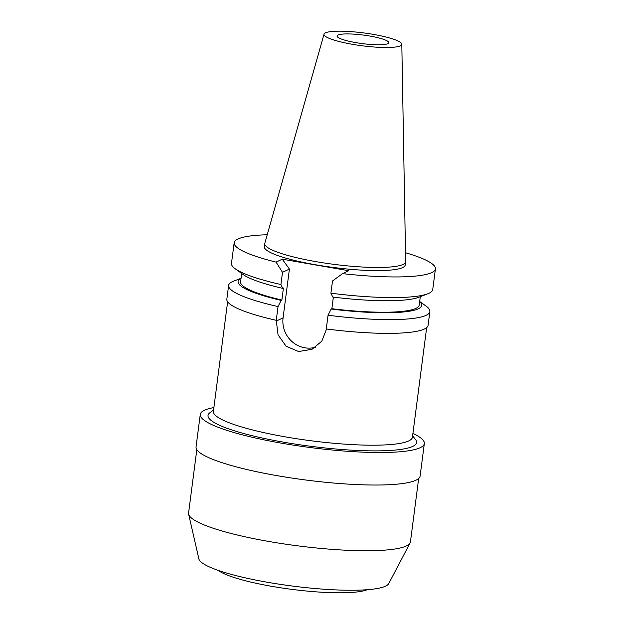 <?xml version="1.0" encoding="UTF-8"?>
<svg xmlns="http://www.w3.org/2000/svg" width="624" height="624" viewBox="0 0 624 624"><rect width="100%" height="100%" fill="white"/><g stroke="black" fill="none" stroke-linecap="round" stroke-linejoin="round"><path stroke-width="0.94" d="M401.809 44.242L405.647 261.55A71.027 11.723 -172.6 0 1 405.631 261.838A71.027 11.723 -172.6 0 1 403.042 264.443A71.027 11.723 -172.6 0 1 324.87 263.078A71.027 11.723 -172.6 0 1 264.755 243.539A71.027 11.723 -172.6 0 1 264.818 243.259L324.043 34.148A39.218 6.474 -172.6 0 1 325.439 32.861A39.218 6.474 -172.6 0 1 368.137 33.548A39.218 6.474 -172.6 0 1 401.809 44.242A39.218 6.474 -172.6 0 1 400.366 45.841A39.218 6.474 -172.6 0 1 356.733 45.014A39.218 6.474 -172.6 0 1 324.043 34.148M264.755 243.539L264.35 246.667A71.027 11.723 7.4 0 0 324.464 266.206A71.027 11.723 7.4 0 0 402.636 267.571A71.027 11.723 7.4 0 0 405.226 264.966L405.631 261.838M405.491 252.728A101.47 16.747 -172.6 0 1 435.419 268.889A101.47 16.747 -172.6 0 1 431.714 272.602A101.47 16.747 -172.6 0 1 342.568 273.632L348.761 270.699L282.266 259.186L276.073 262.119A101.47 16.747 -172.6 0 1 234.164 242.752A101.47 16.747 -172.6 0 1 237.861 239.031A101.47 16.747 -172.6 0 1 267.22 234.772M315.596 347.217A26.177 25.007 64.7 0 1 304.754 347.779A26.177 25.007 64.7 0 1 283.078 317.842L289.419 269.053L282.266 259.186M342.568 273.632L332.498 280.987L330.915 293.186A101.47 16.747 7.4 0 0 427.791 293.771A101.47 16.747 7.4 0 0 429.039 293.241A101.47 16.747 7.4 0 0 432.736 289.52L435.419 268.889M234.164 242.752L231.481 263.383A101.47 16.747 7.4 0 0 235.178 268.757A101.47 16.747 7.4 0 0 280.909 284.521L282.727 288.374L283.429 288.046L281.869 300.043L281.167 300.378L278.047 306.563L276.26 320.307L278.047 334.815L286.088 346.234L298.615 351.546L312.023 349.268L321.797 341.219L326.555 329.004M427.791 293.771L418.759 297.274A92.578 15.28 7.4 0 1 332.732 297.04L330.915 293.186M419.663 301.564A92.578 15.28 -172.6 0 1 418.337 308.794A92.578 15.28 -172.6 0 1 331.172 309.036L331.874 308.708L333.38 297.118M331.172 309.036L328.052 315.229L326.266 328.973A101.47 16.747 7.4 0 0 424.39 329.027A101.47 16.747 7.4 0 0 428.087 325.307L429.874 311.563A101.47 16.747 -172.6 0 1 426.176 315.284A101.47 16.747 -172.6 0 1 328.052 315.229M419.679 301.47L426.176 306.189A101.47 16.747 -172.6 0 1 429.874 311.563M331.874 308.708A90.059 14.867 7.4 0 0 415.927 308.373A90.059 14.867 7.4 0 0 419.211 305.074L420.303 296.681M227.627 301.774L213.392 411.372A100.355 16.559 7.4 0 0 298.319 438.976A100.355 16.559 7.4 0 0 408.767 440.903A100.355 16.559 7.4 0 0 412.425 437.221L426.66 327.623M276.073 262.119L282.493 272.329L280.909 284.521M282.493 272.329L289.419 269.053M278.047 306.563A101.47 16.747 -172.6 0 1 228.618 285.425L226.84 299.169A101.47 16.747 7.4 0 0 276.26 320.307M213.572 409.991L209.875 412.76A105.144 17.355 7.4 0 0 288.405 443.001A105.144 17.355 7.4 0 0 412.737 446.386A105.144 17.355 7.4 0 0 415.475 439.46L412.604 435.841M412.916 433.423A112.975 18.65 -172.6 0 1 424.336 443.539A112.975 18.65 -172.6 0 1 420.217 447.681A112.975 18.65 -172.6 0 1 295.877 445.513A112.975 18.65 -172.6 0 1 200.265 414.437A112.975 18.65 -172.6 0 1 204.383 410.296A112.975 18.65 -172.6 0 1 213.884 407.573M200.265 414.437L196.045 446.948A112.975 18.65 7.4 0 0 291.65 478.023A112.975 18.65 7.4 0 0 415.997 480.191A112.975 18.65 7.4 0 0 420.108 476.05L424.336 443.539M196.81 449.686L188.581 513.045A111.86 18.463 7.4 0 0 188.643 514.192A111.86 18.463 7.4 0 0 286.603 544.307A111.86 18.463 7.4 0 0 406.357 545.961A111.86 18.463 7.4 0 0 410.085 542.95A111.86 18.463 7.4 0 0 410.436 541.858L418.665 478.499M188.643 514.192L198.877 558.901A95.924 15.834 7.4 0 0 282.875 584.735A95.924 15.834 7.4 0 0 385.577 586.147A95.924 15.834 7.4 0 0 388.768 583.565L410.085 542.95M218.158 570.352A78.14 12.893 7.4 0 0 291.478 589.321A78.14 12.893 7.4 0 0 367.201 589.711M387.816 43.664A26.075 4.306 7.4 0 0 388.768 42.713A26.075 4.306 7.4 0 0 366.694 35.537A26.075 4.306 7.4 0 0 337.99 35.038A26.075 4.306 7.4 0 0 337.046 35.989A26.075 4.306 7.4 0 0 359.112 43.165A26.075 4.306 7.4 0 0 387.816 43.664M228.618 285.425A101.47 16.747 -172.6 0 1 232.315 281.705A101.47 16.747 -172.6 0 1 233.563 281.174L241.059 278.273M281.167 300.378A92.578 15.28 -172.6 0 1 241.043 278.366M241.675 273.476L240.591 281.876A90.059 14.867 7.4 0 0 281.869 300.043M235.178 268.757L243.017 274.451A92.578 15.28 7.4 0 0 282.727 288.374M276.463 320.978L283.078 317.842"/></g></svg>

